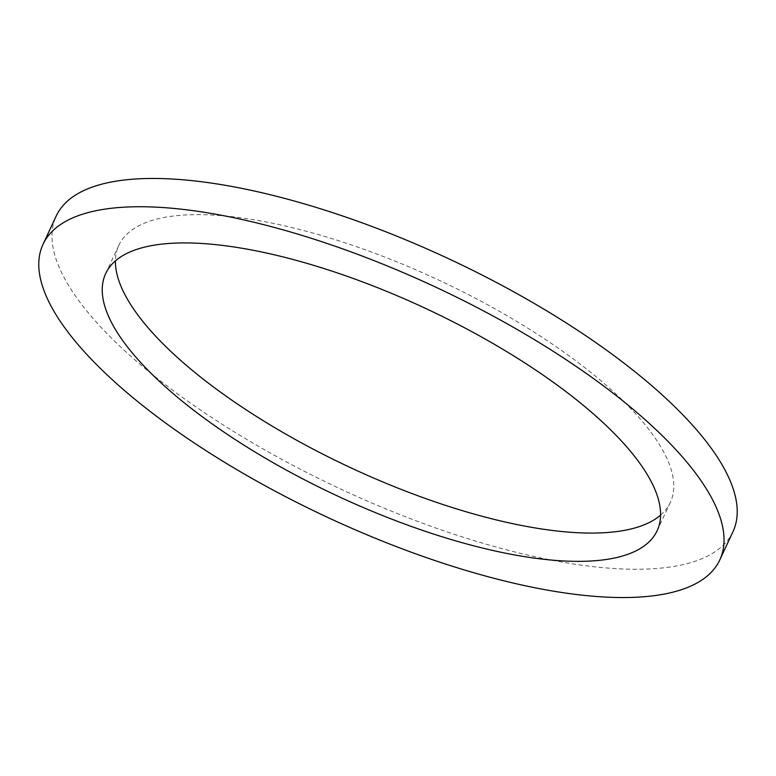 <?xml version="1.0" encoding="UTF-8"?>
<svg xmlns="http://www.w3.org/2000/svg" width="776" height="776" viewBox="0 0 776 776"><rect width="100%" height="100%" fill="white"/><g stroke="black" fill="none" stroke-linecap="round" stroke-linejoin="round"><path stroke-width="0.58" stroke-dasharray="3.88 2.91" d="M732.981 531.657A373.372 127.177 25 0 1 586.714 565.85A373.372 127.177 25 0 1 210.703 416.858A373.372 127.177 25 0 1 56.202 216.067M660.58 515.109A304.231 103.625 -155 0 0 670.318 502.431A304.231 103.625 -155 0 0 544.432 338.821A304.231 103.625 -155 0 0 238.048 217.416A304.231 103.625 -155 0 0 118.864 245.284A304.231 103.625 -155 0 0 115.42 260.891M657.136 530.716L670.318 502.431M105.681 273.569L118.864 245.284"/><path stroke-width="1.16" d="M43.02 244.343L56.202 216.067A373.372 127.177 25 0 1 202.468 181.865A373.372 127.177 25 0 1 578.489 330.867A373.372 127.177 25 0 1 732.981 531.657L719.798 559.933A373.372 127.177 25 0 1 573.532 594.135A373.372 127.177 25 0 1 197.511 445.133A373.372 127.177 25 0 1 43.02 244.343A373.372 127.177 25 0 1 189.286 210.15A373.372 127.177 25 0 1 565.297 359.142A373.372 127.177 25 0 1 719.798 559.933M115.42 260.891A304.231 103.625 -155 0 0 262.967 420.524A304.231 103.625 -155 0 0 551.135 530.299A304.231 103.625 -155 0 0 660.58 515.109M537.952 558.584A304.231 103.625 -155 0 0 657.136 530.716A304.231 103.625 -155 0 0 531.24 367.106A304.231 103.625 -155 0 0 224.865 245.701A304.231 103.625 -155 0 0 105.681 273.569A304.231 103.625 -155 0 0 231.568 437.179A304.231 103.625 -155 0 0 537.952 558.584"/></g></svg>
